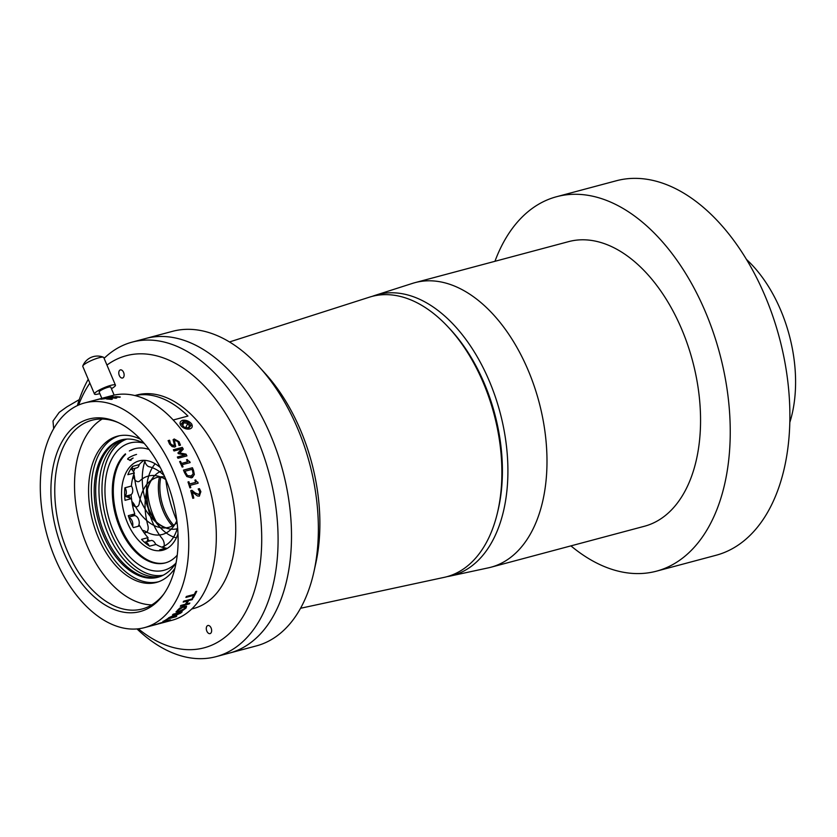 <?xml version="1.0" encoding="UTF-8"?>
<svg xmlns="http://www.w3.org/2000/svg" width="837" height="837" viewBox="0 0 837 837"><rect width="100%" height="100%" fill="white"/><g stroke="black" fill="none" stroke-linecap="round" stroke-linejoin="round"><path stroke-width="1.26" d="M259.334 367.035L265.067 373.333A151.141 91.411 75.1 0 1 306.677 446.236A151.141 91.411 75.1 0 1 315.79 563.332L313.959 571.65A162.776 98.442 -104.9 0 0 304.145 445.546A162.776 98.442 -104.9 0 0 259.334 367.035A162.776 98.442 -104.9 0 0 172.422 331.358L145.586 338.525A162.776 98.442 75.1 0 1 277.309 452.712A162.776 98.442 75.1 0 1 229.558 653.059A162.776 98.442 -104.9 0 0 240.083 649.156A162.776 98.442 -104.9 0 0 280.144 461.501A162.776 98.442 -104.9 0 0 145.586 338.525L132.173 342.113A162.776 98.442 -104.9 0 0 121.647 346.005A162.776 98.442 -104.9 0 0 104.102 358.341M229.474 341.967L369.337 297.198A145.052 87.728 75.1 0 1 447.69 326.545A145.052 87.728 75.1 0 1 489.206 398.224A145.052 87.728 75.1 0 1 497.429 512.882A145.052 87.728 75.1 0 1 444.133 577.373L300.567 608.269M447.69 326.545L449.584 328.564A141.38 85.51 75.1 0 1 490.053 398.433A141.38 85.51 75.1 0 1 498.067 510.183L497.429 512.882M372.256 296.35A145.356 87.906 75.1 0 1 375.122 295.346A145.356 87.906 75.1 0 1 495.242 396.581A145.356 87.906 75.1 0 1 450.076 576.086A145.356 87.906 75.1 0 1 447.084 576.641M375.122 295.346L412.442 283.398A147.27 89.067 75.1 0 1 414.974 282.655A147.27 89.067 75.1 0 1 534.152 385.962A147.27 89.067 75.1 0 1 490.953 567.224A147.27 89.067 75.1 0 1 488.389 567.842L450.076 576.086M494.949 261.301A193.776 117.201 75.1 0 1 556.553 196.726A193.776 117.201 75.1 0 1 713.354 332.655A193.776 117.201 75.1 0 1 656.511 571.158A193.776 117.201 75.1 0 1 570.928 545.881M556.553 196.726L616.189 180.802A193.776 117.201 75.1 0 1 773.001 316.742A193.776 117.201 75.1 0 1 716.148 555.245L656.511 571.158M414.974 282.655L568.543 241.652A147.27 89.067 75.1 0 1 687.721 344.97A147.27 89.067 75.1 0 1 644.521 526.232L490.953 567.224M136.996 628.932A162.776 98.442 -104.9 0 0 216.134 656.637L256.394 645.892A162.776 98.442 -104.9 0 0 313.959 571.65M210.317 633.525A4.195 2.542 -104.9 0 0 211.353 628.681A4.195 2.542 -104.9 0 0 207.879 625.511A4.195 2.542 -104.9 0 0 207.607 625.616A4.195 2.542 -104.9 0 0 206.582 630.449A4.195 2.542 -104.9 0 0 210.045 633.619A4.195 2.542 -104.9 0 0 210.317 633.525M122.809 377.916A4.195 2.542 -104.9 0 0 123.834 373.072A4.195 2.542 -104.9 0 0 120.371 369.902A4.195 2.542 -104.9 0 0 120.099 370.006A4.195 2.542 -104.9 0 0 119.063 374.84A4.195 2.542 -104.9 0 0 122.537 378.01A4.195 2.542 -104.9 0 0 122.809 377.916M88.241 379.287A162.776 98.442 -104.9 0 0 77.37 405.579M216.134 656.637A162.776 98.442 -104.9 0 0 226.66 652.734A162.776 98.442 -104.9 0 0 266.731 465.079A162.776 98.442 -104.9 0 0 132.173 342.113M138.314 628.796A151.141 91.411 -104.9 0 0 213.969 644.176A151.141 91.411 -104.9 0 0 248.537 461.762A151.141 91.411 -104.9 0 0 116.448 359.355A151.141 91.411 -104.9 0 0 106.948 365.068M89.862 383.105A151.141 91.411 -104.9 0 0 78.584 405.035M159.469 476.923A38.753 23.436 -104.9 0 0 172.401 525.929M160.84 477.048A38.753 23.436 -104.9 0 0 173.625 525.238M156.404 522.089A46.506 28.123 75.1 0 1 147.469 489.268M164.69 476.755A99.603 60.243 75.1 0 1 163.121 594.971A99.603 60.243 75.1 0 1 64.344 553.843A99.603 60.243 75.1 0 1 57.899 450.358A99.603 60.243 75.1 0 1 116.95 421.994A99.603 60.243 75.1 0 1 164.69 476.755M118.216 422.58A97.667 59.071 -104.9 0 0 91.903 420.247A97.667 59.071 -104.9 0 0 67.902 552.399A97.667 59.071 -104.9 0 0 142.29 608.959A97.667 59.071 -104.9 0 0 163.937 593.831M102.177 419.034A97.667 59.071 -104.9 0 0 87.676 547.116A97.667 59.071 -104.9 0 0 151.8 604.9M115.621 396.644A116.27 70.318 -104.9 0 1 120.308 397.031L119.293 397.303A116.27 70.318 -104.9 0 0 115.516 396.947L113.026 397.617A116.27 70.318 -104.9 0 1 116.803 397.973L115.778 398.245A116.27 70.318 -104.9 0 0 112.001 397.889L108.601 398.799A116.27 70.318 -104.9 0 1 112.388 399.144L111.363 399.416A116.27 70.318 -104.9 0 0 106.665 399.029L115.621 396.644L107.314 399.05M101.559 398.83A116.27 70.318 -104.9 0 1 101.622 398.82L106.477 398.381L105.588 398.056L106.215 397.585L111.488 396.644L113.393 396.717L111.98 397.094A116.27 70.318 -104.9 0 0 111.917 397.094L107.303 397.439L108.35 397.732L107.649 398.328L100.848 399.218M106.299 398.632L106.864 398.056M105.588 398.056L106.665 397.868M107.303 397.439L107 397.91L108.381 397.92L107.68 398.517M108.381 397.92L107.649 398.328M102.135 398.266L93.995 400.452M169.555 440.231A116.27 70.318 -104.9 0 1 169.618 440.314L170.622 443.851L173.698 445.828L174.274 444.248L173.123 439.697L174.211 438.986L179.055 441.695L180.468 445.117L179.055 445.493A116.27 70.318 -104.9 0 0 179.003 445.41L178.03 441.957L175.163 440.189L174.651 441.873L175.686 446.466L174.661 447.073L172.15 446.623L169.608 444.112L168.101 440.618L169.555 440.231L168.132 440.712M169.618 440.314L170.549 443.966L173.625 445.943L174.274 445.525M175.163 440.189L174.494 440.639M182.288 447.387A116.27 70.318 -104.9 0 1 183.293 449.124L179.735 452.974L186.023 454.135A116.27 70.318 -104.9 0 1 186.933 455.893L177.988 458.278A116.27 70.318 -104.9 0 0 177.339 457.023L185.05 454.962L178.407 453.675A116.27 70.318 -104.9 0 0 177.988 452.922L181.755 448.925L174.033 450.976A116.27 70.318 -104.9 0 0 173.343 449.772L182.288 447.387L173.385 449.846M180.541 461.354A116.27 70.318 -104.9 0 1 181.524 463.426L187.519 461.825A116.27 70.318 -104.9 0 0 186.536 459.754L187.331 459.544L188.356 461.103L189.675 461.532A116.27 70.318 -104.9 0 1 190.166 462.579L182.121 464.723A116.27 70.318 -104.9 0 1 183.062 466.826L182.163 467.067A116.27 70.318 -104.9 0 0 179.631 461.595L180.541 461.354L179.652 461.647M162.179 622.906L172.087 620.259A116.27 70.318 -104.9 0 0 200.671 462.945A116.27 70.318 -104.9 0 0 112.106 395.598L102.742 398.098M173.092 470.3A116.27 70.318 -104.9 0 0 84.527 402.963A116.27 70.318 -104.9 0 0 55.943 560.288A116.27 70.318 -104.9 0 0 144.508 627.624A116.27 70.318 -104.9 0 0 173.092 470.3M140.501 439.279A75.665 45.763 -104.9 0 0 117.358 436.213A75.665 45.763 -104.9 0 0 98.756 538.609A75.665 45.763 -104.9 0 0 156.393 582.437A75.665 45.763 -104.9 0 0 174.933 568.239M134.924 395.577A110.453 66.803 75.1 0 1 187.948 416.062L173.196 420.007M191.799 608.98L193.703 608.478A110.453 66.803 -104.9 0 0 220.853 459.021A110.453 66.803 -104.9 0 0 136.724 395.043L134.82 395.556M153.401 625.229L154.667 624.904A116.27 70.318 -104.9 0 0 157.021 624.161L165.967 621.765A116.27 70.318 -104.9 0 1 164.01 622.404L161.844 622.99M158.915 623.439L162.043 622.508A116.27 70.318 -104.9 0 0 164.91 621.18L163.037 621.514A116.27 70.318 -104.9 0 0 163.885 621.054L170.507 619.872A116.27 70.318 -104.9 0 1 169.367 620.405L158.026 623.785A116.27 70.318 -104.9 0 0 158.915 623.439M168.017 618.867A116.27 70.318 -104.9 0 1 164.983 620.73L163.968 621.002A116.27 70.318 -104.9 0 0 167.766 618.616L176.712 616.231A116.27 70.318 -104.9 0 1 175.948 616.754L168.017 618.867L175.875 616.576A116.071 70.203 -104.9 0 0 176.168 616.377M169.419 617.413L174.87 614.923A116.27 70.318 -104.9 0 0 176.052 613.887L172.537 614.829A116.27 70.318 -104.9 0 0 173.249 614.18L182.194 611.795A116.27 70.318 -104.9 0 1 180.646 613.176L168.519 618.083A116.27 70.318 -104.9 0 0 169.419 617.413M174.535 615.645L168.446 617.905M178.898 611.857L176.032 611.931L179.62 608.164L183.711 606.459L186.557 606.312L186.065 608.007L183.062 610.236L178.898 611.857L175.969 611.941M188.618 600.631A116.27 70.318 -104.9 0 1 186.337 604L189.842 603.058A116.27 70.318 -104.9 0 1 189.235 603.895L180.29 606.281A116.27 70.318 -104.9 0 0 180.897 605.454L185.312 604.272A116.27 70.318 -104.9 0 0 187.593 600.903L183.177 602.075A116.27 70.318 -104.9 0 0 183.742 601.175L192.688 598.79A116.27 70.318 -104.9 0 1 192.123 599.69L188.513 600.474L192.029 599.543A116.071 70.203 -104.9 0 0 192.458 598.853M193.818 595.327L185.887 597.44A116.27 70.318 -104.9 0 0 186.4 596.467L194.33 594.354A116.27 70.318 -104.9 0 0 195.712 591.571L196.726 591.299A116.27 70.318 -104.9 0 1 193.347 597.691L192.332 597.963A116.27 70.318 -104.9 0 0 193.818 595.327L185.992 597.241M198.181 488.975L199.321 488.672L200.775 491.727L199.384 496.111L197.417 495.943L192.207 491.968A116.27 70.318 -104.9 0 1 193.807 498.057L192.792 498.329A116.27 70.318 -104.9 0 0 190.731 490.66L191.976 490.325L195.031 492.857L198.944 494.552L199.855 491.926L198.202 489.049A116.27 70.318 -104.9 0 0 198.181 488.975L199.436 488.641L200.88 491.696L199.206 496.153M188.9 481.735A116.27 70.318 -104.9 0 1 189.643 483.953L195.649 482.353A116.27 70.318 -104.9 0 0 194.895 480.135L195.691 479.915L196.528 481.599L197.773 482.081A116.27 70.318 -104.9 0 1 198.139 483.211L190.093 485.355A116.27 70.318 -104.9 0 1 190.805 487.594L189.894 487.835A116.27 70.318 -104.9 0 0 187.99 481.976L188.9 481.735L188.001 481.997M192.426 467.737A116.27 70.318 -104.9 0 1 193.504 470.352L194.351 474.558L191.432 477.885L186.829 476.556L184.569 472.769A116.27 70.318 -104.9 0 0 183.481 470.122L192.426 467.737L183.491 470.164M119.953 442.313A88.073 53.265 -104.9 0 0 119.701 442.919M119.837 397.156A116.071 70.203 -104.9 0 0 115.642 396.832M113.026 397.617L113.047 397.805A116.071 70.203 -104.9 0 1 116.333 398.098M108.601 398.799L108.632 398.987A116.071 70.203 -104.9 0 1 111.917 399.27M101.664 399.008L103.056 398.883M105.619 398.245L106.247 397.774M110.766 396.895L113.424 396.905M104.227 397.92L105.598 397.711M103.443 397.941L95.334 400.076L104.248 397.993M173.625 445.943L174.232 445.577M173.092 439.76L174.138 439.111L178.982 441.81L180.384 445.221M175.09 440.304L174.567 441.988L175.644 446.519M177.371 457.086L185.05 454.962M177.904 453.016L181.755 448.925M183.198 449.218A116.071 70.203 -104.9 0 0 182.204 447.492M179.735 452.974L186.023 454.135M186.808 455.924A116.071 70.203 -104.9 0 0 185.929 454.229M181.524 463.426L181.42 463.51A116.071 70.203 -104.9 0 0 180.447 461.438M181.42 463.51L187.519 461.825M186.567 459.806L189.675 461.532M190.041 462.61A116.071 70.203 -104.9 0 0 189.58 461.605M182.121 464.723L182.027 464.807A116.071 70.203 -104.9 0 1 182.947 466.858M193.504 470.352L193.399 470.415A116.071 70.203 -104.9 0 0 192.322 467.81M193.399 470.415L194.247 474.621L192.395 477.519M190.794 476.42L193.148 473.836L192.5 470.666A116.27 70.318 -104.9 0 0 191.955 469.348L184.956 471.262A116.071 70.203 -104.9 0 1 185.49 472.57L187.331 475.594L191.757 476.033M185.49 472.57L185.594 472.507A116.27 70.318 -104.9 0 0 185.05 471.189M187.331 475.594L191.704 476.065M185.594 472.507L187.425 475.531M189.643 483.953L189.539 484.006A116.071 70.203 -104.9 0 0 188.785 481.788M189.539 484.006L195.649 482.353M194.906 480.156L195.586 479.967L196.423 481.652L197.773 482.081M198.024 483.231A116.071 70.203 -104.9 0 0 197.658 482.122M190.093 485.355L189.989 485.397A116.071 70.203 -104.9 0 1 190.69 487.626M190.742 490.66L191.872 490.356L194.927 492.888L198.944 494.552M192.207 491.968L192.091 491.999A116.071 70.203 -104.9 0 1 193.692 498.078L192.792 498.329M193.347 597.691L193.242 597.545A116.071 70.203 -104.9 0 0 196.538 591.351M193.242 597.545L192.447 597.764M187.593 600.903L183.313 601.866M186.337 604L186.243 603.843A116.071 70.203 -104.9 0 0 188.513 600.474M189.235 603.895L189.141 603.739A116.071 70.203 -104.9 0 0 189.591 603.132M189.141 603.739L180.457 606.051M186.473 606.155L185.981 607.84L182.968 610.079L178.815 611.69M185.416 607.202L182.926 607.17L177.59 610.079L177.214 611.115M182.926 607.17L177.151 611.041M177.59 610.079L177.685 610.246C176.795 611.449 177.454 611.732 179.652 611.094L185.04 608.279L185.469 607.275L183.01 607.327M176.052 613.887L172.84 614.557M180.646 613.176L180.562 613.008A116.071 70.203 -104.9 0 0 181.817 611.889M180.562 613.008L175.979 615.394L174.514 615.174M177.067 613.615A116.27 70.318 -104.9 0 1 176.325 614.274L175.718 615.059L176.795 614.954L179.589 613.479A116.27 70.318 -104.9 0 0 180.468 612.715L176.994 613.448A116.071 70.203 -104.9 0 1 176.241 614.107L175.634 614.881M180.468 612.715L176.994 613.448M176.325 614.274L175.718 615.059L176.325 614.274M164.983 620.73L164.92 620.552A116.071 70.203 -104.9 0 0 167.955 618.689M164.91 621.18L162.974 621.336M163.309 622.037L162.786 622.184M164.23 621.514A116.071 70.203 -104.9 0 0 165.6 620.855L169.001 620.395L165.6 620.855M163.278 621.933L169.001 620.395M163.341 622.121A116.27 70.318 -104.9 0 0 165.663 621.033M164.083 622.268L164.104 622.33A116.27 70.318 -104.9 0 1 163.048 622.655L160.296 623.408M161.478 622.969L164.104 622.33M160.306 623.188L160.359 623.377A116.27 70.318 -104.9 0 0 161.499 623.021M159.532 623.617L160.359 623.377M159.082 623.722L157.555 624.14L159.082 623.722A116.27 70.318 -104.9 0 0 160.474 623.293L157.178 624.109M155.964 624.35L156.017 624.538A116.27 70.318 -104.9 0 0 157.189 624.172M154.761 624.684L156.017 624.538L154.761 624.684M158.643 581.725A75.571 45.711 75.1 0 1 100.953 536.601A75.571 45.711 75.1 0 1 119.66 435.7M158.643 577.059A71.072 42.98 75.1 0 1 124.985 564.891A71.072 42.98 75.1 0 1 104.761 534.519A71.072 42.98 75.1 0 1 98.871 467.077A71.072 42.98 75.1 0 1 121.993 439.76M176.136 562.642A71.072 42.98 75.1 0 1 157.89 577.268A71.072 42.98 75.1 0 1 103.254 534.927A71.072 42.98 75.1 0 1 121.229 439.948A71.072 42.98 75.1 0 1 144.33 443.537M160.244 576.526A71.072 42.98 75.1 0 1 108.004 533.661A71.072 42.98 75.1 0 1 123.635 439.425M105.326 465.142A71.072 42.98 75.1 0 1 125.268 439.205M133.104 458.017L129.777 460.423M165.778 562.778A59.103 35.75 75.1 0 1 115.328 509.817A59.103 35.75 75.1 0 1 125.623 454.324M177.266 555.109A59.103 35.75 75.1 0 1 165.276 562.914A59.103 35.75 75.1 0 1 114.313 510.089A59.103 35.75 75.1 0 1 125.424 453.842M175.613 563.458A65.882 39.852 75.1 0 1 107.199 511.376A65.882 39.852 75.1 0 1 143.483 443.087M164.512 549.7A46.213 27.956 -104.9 0 1 159.647 549.825L166.134 548.099A46.213 27.956 75.1 0 1 156.08 544.437L149.593 546.163A46.213 27.956 -104.9 0 1 141.547 539.373L148.034 537.647A46.213 27.956 75.1 0 1 139.81 525.887L133.334 527.613A46.213 27.956 -104.9 0 1 128.281 515.676L134.767 513.949A46.213 27.956 75.1 0 1 132.727 506.312A46.213 27.956 75.1 0 1 131.514 498.59L125.205 496.289M177.999 533.818A46.213 27.956 75.1 0 1 162.964 550.191A46.213 27.956 75.1 0 1 123.112 508.886A46.213 27.956 75.1 0 1 139.12 460.894A46.213 27.956 75.1 0 1 160.327 467.601M163.194 575.218A70.538 42.656 75.1 0 1 104.384 511.721A70.538 42.656 75.1 0 1 126.847 439.08M130.405 469.547A5.817 3.515 -104.9 0 0 130.593 469.505A5.817 3.515 -104.9 0 0 132.57 467.172A5.817 3.515 -104.9 0 0 132.738 466.355L139.183 464.64A46.213 27.956 75.1 0 1 144.121 460.319M131.514 498.59L125.027 500.317A46.213 27.956 -104.9 0 1 124.891 487.793L131.378 486.056A46.213 27.956 75.1 0 1 134.338 472.968L131.712 469.201A73.248 44.298 75.1 0 1 131.723 469.201M131.346 516.429L134.767 513.949M147.145 541.581L148.034 537.647M166.301 548.915L166.134 548.099M132.696 466.366A46.213 27.956 -104.9 0 0 127.852 474.694L134.338 472.968M129.348 450.986A59.103 35.75 75.1 0 1 134.788 448.716A59.103 35.75 75.1 0 1 149.07 449.5M131.032 450.337A59.103 35.75 75.1 0 1 135.291 448.58M149.132 545.87A5.817 3.515 -104.9 0 0 146.266 542.439A5.817 3.515 -104.9 0 0 144.602 542.261A5.817 3.515 -104.9 0 0 144.487 542.292M155.682 544.542A5.817 3.515 -104.9 0 0 152.679 540.733A5.817 3.515 -104.9 0 0 151.005 540.545L144.602 542.261M155.148 463.803A48.64 29.421 -104.9 0 0 162.137 538.536A6.497 3.934 75.1 0 1 163.633 547.67M134.631 515.644A73.248 44.298 75.1 0 1 134.286 514.295M131.409 498.549A73.248 44.298 75.1 0 1 131.043 494.657M132.152 469.829A73.248 44.298 75.1 0 1 132.298 469.055L132.434 470.248M157.335 477.331A48.64 29.421 -104.9 0 0 151.371 480.239A48.64 29.421 -104.9 0 0 146.726 492.135A48.64 29.421 -104.9 0 0 148.411 507.913A48.64 29.421 -104.9 0 0 155.766 521.535A48.64 29.421 -104.9 0 0 165.988 527.802A48.64 29.421 -104.9 0 0 168.907 527.31M132.612 526.253A5.817 3.515 -104.9 0 0 131.43 519.631A5.817 3.515 -104.9 0 0 128.877 517.454M138.042 526.358A5.817 3.515 -104.9 0 0 137.843 517.925A5.817 3.515 -104.9 0 0 134.035 515.718L128.762 517.12M161.928 470.781A48.64 29.421 -104.9 0 0 147.825 525.291A6.497 3.934 75.1 0 1 145.722 532.646A6.497 3.934 75.1 0 1 143.859 532.447M129.348 497.795A73.248 44.298 75.1 0 1 129.421 495.169M133.585 471.89A73.248 44.298 75.1 0 1 134.966 468.333M124.723 496.31A5.817 3.515 -104.9 0 0 126.199 490.88A5.817 3.515 -104.9 0 0 125.058 487.751M124.734 496.414L130.53 494.866A5.817 3.515 -104.9 0 0 132.612 489.174A5.817 3.515 -104.9 0 0 131.399 485.92M164.795 476.985A48.64 29.421 -104.9 0 0 157.189 477.372A48.64 29.421 -104.9 0 0 139.298 503.299A6.497 3.934 75.1 0 1 136.912 506.762A6.497 3.934 75.1 0 1 132.319 503.738L132.183 503.487M129.044 497.691L127.894 495.567M130.593 469.505L136.996 467.799A5.817 3.515 -104.9 0 0 138.973 465.456A5.817 3.515 -104.9 0 0 139.141 464.65M165.935 479.664A48.64 29.421 -104.9 0 0 148.212 476.086A48.64 29.421 -104.9 0 0 139.821 480.94A6.497 3.934 75.1 0 1 138.691 481.589A6.497 3.934 75.1 0 1 133.209 476.274M164.188 475.604A48.64 29.421 -104.9 0 0 149.174 466.764A6.497 3.934 75.1 0 1 144.675 460.35M161.939 547.189A12.304 7.439 75.1 0 1 162.995 546.603A48.64 29.421 -104.9 0 0 177.601 527.488M142.51 530.449A12.304 7.439 75.1 0 1 145.46 531.38A48.64 29.421 -104.9 0 0 162.357 534.466A48.64 29.421 -104.9 0 0 176.858 520.624M131.869 501.457A12.304 7.439 75.1 0 1 134.6 505.077A48.64 29.421 -104.9 0 0 168.76 527.352A48.64 29.421 -104.9 0 0 177.088 522.539M133.868 474.223A12.304 7.439 75.1 0 1 134.59 477.739A48.64 29.421 -104.9 0 0 177.695 528.649M149.541 540.943A73.248 44.298 75.1 0 1 147.689 539.185M145.199 460.381A48.64 29.421 -104.9 0 0 147.95 507.588A48.64 29.421 -104.9 0 0 176.356 537.856M149.268 541.016A73.248 44.298 75.1 0 1 147.73 538.997M139.633 525.929A73.248 44.298 75.1 0 1 138.994 524.673M134.956 515.665A73.248 44.298 75.1 0 1 134.38 514.221M129.421 497.827A73.248 44.298 75.1 0 1 128.877 495.305M114.135 395.116L110.766 387.133A6.298 1.13 157.1 0 0 108.182 387.249A6.298 1.13 157.1 0 0 102.02 389.718A6.298 1.13 157.1 0 0 99.164 392.04L101.832 398.349M111.426 388.703A11.383 2.051 157.1 0 0 115.443 385.146L103.746 357.504A11.383 2.051 157.1 0 0 103.443 357.232A11.383 2.051 157.1 0 0 99.08 357.723A11.383 2.051 157.1 0 0 82.8 365.968A11.383 2.051 157.1 0 0 82.779 366.376L94.476 394.018A11.383 2.051 157.1 0 0 99.143 393.798A11.383 2.051 157.1 0 0 99.823 393.61M115.443 385.146A11.383 2.051 157.1 0 0 110.777 385.365A11.383 2.051 157.1 0 0 99.645 389.833A11.383 2.051 157.1 0 0 94.476 394.018M133.052 458.121A4.258 0.764 157.1 0 0 130.31 460.245L127.841 459.293A6.204 1.119 -22.9 0 1 127.663 459.147A6.204 1.119 -22.9 0 1 130.478 456.866A6.204 1.119 -22.9 0 1 136.546 454.428M130.31 460.245A4.258 0.764 157.1 0 0 131.074 460.256M186.546 428.952A6.393 4.007 22.7 0 0 191.746 427.686A6.393 4.007 22.7 0 0 190.909 423.166A6.393 4.007 22.7 0 0 185.783 420.383A6.393 4.007 22.7 0 0 183.899 420.226A6.393 4.007 22.7 0 0 180.217 424.181A6.393 4.007 22.7 0 0 186.546 428.952M190.951 425.604L188.817 428.052L184.025 427.121L181.367 423.742L183.502 421.283L188.294 422.214L190.951 425.604L189.601 426.085L187.53 423.459L183.805 422.737L182.142 424.641L184.109 427.142M188.022 427.895L189.601 426.085M182.707 425.363L183.805 422.737L183.502 421.283M185.845 427.477L188.294 422.214M182.142 424.641L181.367 423.742M746.384 259.355A116.27 70.318 75.1 0 1 781.978 313.237A116.27 70.318 75.1 0 1 789.866 422.246M176.816 520.708A91.557 55.378 75.1 0 1 165.831 479.611M94.047 400.421L84.527 402.963M153.966 625.103L144.508 627.624M158.13 623.983L155.033 624.821M103.443 357.232A15.798 15.798 0 0 0 82.8 365.968M190.909 423.166L191.767 424.097M183.899 420.226L182.623 420.279M79.264 399.615L66.803 406.908L59.186 412.39L53.003 421.074L53.662 428.617"/></g></svg>
